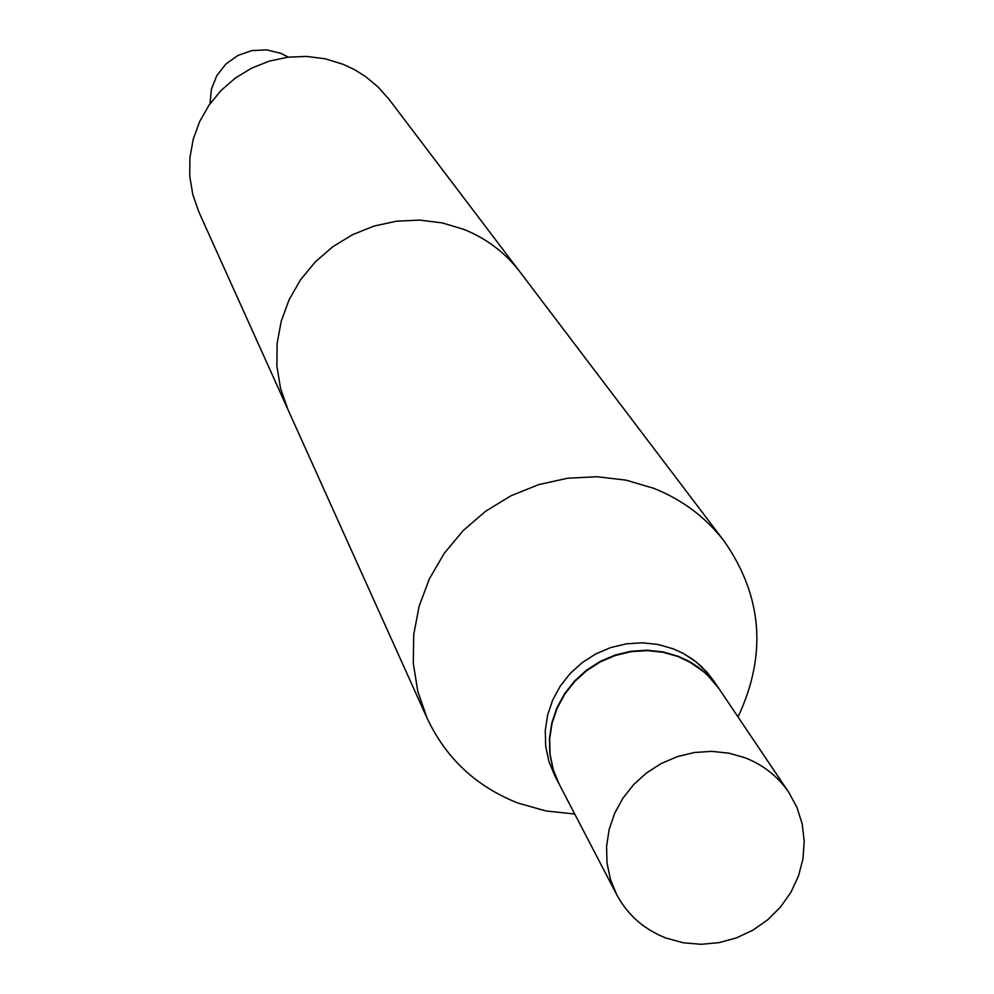 <?xml version="1.0" encoding="UTF-8"?>
<svg xmlns="http://www.w3.org/2000/svg" width="994" height="994" viewBox="0 0 994 994"><rect width="100%" height="100%" fill="white"/><g stroke="black" fill="none" stroke-linecap="round" stroke-linejoin="round"><path stroke-width="1.49" d="M288.359 57.118L280.805 53.328L266.591 49.874L251.904 50.582L237.988 55.416L225.973 63.964L216.866 75.519L211.411 89.125L210.045 103.662M653.779 488.327L625.971 480.127L596.947 476.722L567.549 478.238L538.649 484.625L511.09 495.72L485.693 511.189L463.192 530.572L444.256 553.31L429.445 578.719L419.17 606.042L413.74 634.495L413.28 663.234L417.791 691.414L427.122 718.227C446.033 758.397 476.362 786.689 518.085 803.102L545.855 810.942L574.718 814.024L545.855 810.942L518.085 803.102C476.362 786.689 446.033 758.397 427.122 718.227L287.949 409.553L280.532 388.343L276.879 366.09L277.127 343.439L281.265 321.05L289.167 299.579L300.635 279.649L315.334 261.857L332.828 246.711L352.597 234.659L374.092 226.06L396.656 221.165L419.63 220.109L442.355 222.917L464.173 229.515C486.662 238.635 505.213 252.712 519.825 271.747L724.44 541.531C705.989 517.489 682.443 499.758 653.779 488.327L625.971 480.127L596.947 476.722L567.549 478.238L538.649 484.625L511.09 495.72L485.693 511.189L463.192 530.572L444.256 553.31L429.445 578.719L419.17 606.042L413.74 634.495L413.28 663.234L417.791 691.414L427.122 718.227L198.986 212.256L192.836 194.712L189.779 176.323L189.916 157.636L193.246 139.185L199.682 121.504L209.038 105.115L221.041 90.491L235.354 78.054L251.544 68.188L269.15 61.168L287.664 57.205L306.525 56.409L325.2 58.795L343.129 64.299L354.485 69.642L365.133 76.252L377.981 86.863L389.027 99.301L724.44 541.531C705.989 517.489 682.443 499.758 653.779 488.327M673.249 648.834L658.115 644.485L642.323 642.795L626.344 643.839L610.676 647.579L595.804 653.903L582.186 662.613L570.221 673.435L560.268 686.071L552.664 700.099L547.607 715.108L545.259 730.627L545.694 746.196L548.874 761.329L554.714 775.581L548.874 761.329L545.694 746.196L545.259 730.627L547.607 715.108L552.664 700.099L560.268 686.071L570.221 673.435L582.186 662.613L595.804 653.903L610.676 647.579L626.344 643.839L642.323 642.795L658.115 644.485L673.249 648.834L683.574 653.592L693.129 659.618L701.789 666.788L713.841 681.014L706.995 672.168L696.123 661.88L683.574 653.592L673.249 648.834M678.156 656.276L662.936 651.902L647.044 650.213L630.991 651.256L615.236 655.021L600.289 661.37L586.584 670.13L574.544 681.027L564.555 693.725L556.888 707.827L551.807 722.911L549.446 738.517L549.868 754.173L553.074 769.381L559.063 783.931L554.714 775.581L558.939 783.707L553.074 769.381L549.868 754.173L549.446 738.517L551.807 722.911L556.888 707.827L564.555 693.725L574.544 681.027L586.584 670.13L600.289 661.37L615.236 655.021L630.991 651.256L647.044 650.213L662.936 651.902L678.156 656.276L688.531 661.06L698.136 667.098L706.846 674.317L718.948 688.618L709.517 676.964L701.155 669.384L691.824 662.936L678.156 656.276M719.084 688.817L713.841 681.014L719.084 688.817M738.033 716.96C767.07 655.009 762.535 596.537 724.44 541.531C762.535 596.537 767.07 655.009 738.033 716.96M745.04 757.776L728.701 753.129L711.654 751.352L694.396 752.52L677.461 756.596L661.383 763.442L646.634 772.86L633.687 784.564L622.915 798.194L614.652 813.328L609.148 829.493L606.576 846.217L606.999 862.978L610.403 879.268L616.665 894.6C627.674 915.064 644.187 929.564 666.216 938.112L683.276 942.772L701.068 944.3L718.985 942.66L736.442 937.901L752.88 930.185L767.753 919.761L780.576 906.975L790.938 892.252L798.48 876.049L802.953 858.903L804.221 841.396L802.22 824.076L797.014 807.538L788.764 792.317C777.904 776.451 763.33 764.933 745.04 757.776L728.701 753.129L711.654 751.352L694.396 752.52L677.461 756.596L661.383 763.442L646.634 772.86L633.687 784.564L622.915 798.194L614.652 813.328L609.148 829.493L606.576 846.217L606.999 862.978L610.403 879.268L616.665 894.6C627.674 915.064 644.187 929.564 666.216 938.112L683.276 942.772L701.068 944.3L718.985 942.66L736.442 937.901L752.88 930.185L767.753 919.761L780.576 906.975L790.938 892.252L798.48 876.049L802.953 858.903L804.221 841.396L802.22 824.076L797.014 807.538L788.764 792.317C777.904 776.451 763.33 764.933 745.04 757.776M678.417 656.674L663.197 652.3L647.305 650.61L631.24 651.654L615.485 655.419L600.525 661.78L586.82 670.54L574.78 681.437L564.778 694.135L557.125 708.237L552.03 723.334L549.67 738.94L550.092 754.595L553.298 769.816L559.175 784.142L553.298 769.816L550.092 754.595L549.67 738.94L552.03 723.334L557.125 708.237L564.778 694.135L574.78 681.437L586.82 670.54L600.525 661.78L615.485 655.419L631.24 651.654L647.305 650.61L663.197 652.3L678.417 656.674L688.792 661.457L704.324 672.192L712.338 680.12L719.221 689.016L709.791 677.361L701.416 669.782L692.085 663.333L678.417 656.674M616.665 894.6L559.175 784.142L616.665 894.6M788.764 792.317L719.221 689.016L788.764 792.317"/></g></svg>

